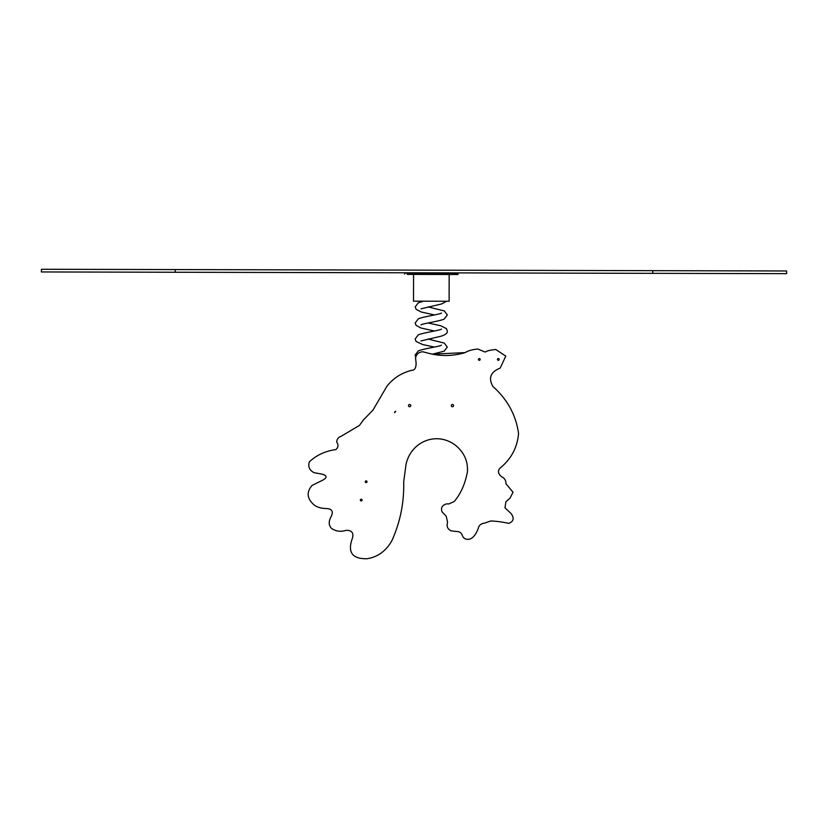 <?xml version="1.0" encoding="UTF-8"?>
<svg xmlns="http://www.w3.org/2000/svg" width="828" height="828" viewBox="0 0 828 828"><rect width="100%" height="100%" fill="white"/><g stroke="black" fill="none" stroke-linecap="round" stroke-linejoin="round"><path stroke-width="1.24" d="M394.946 412.261A1.335 1.335 0 0 1 395.577 411.412M404.602 274.12L404.602 273.043L458.143 273.168L457.863 274.503L407.272 274.389M458.132 274.234L407.272 274.12L407.283 272.785M410.564 406.237A1.139 1.139 0 0 1 408.514 405.554A1.139 1.139 0 0 1 408.701 404.933M451.446 406.144A1.139 1.139 0 0 1 452.202 404.561A1.139 1.139 0 0 1 453.485 405.12M413.565 274.399L413.503 301.175L449.107 301.257L449.169 274.482M477.88 349.054C472.488 349.509 468.234 350.689 465.108 352.604C452.688 356.319 440.206 356.464 427.672 353.038L422.818 351.776C418.74 352.076 416.318 354.187 415.563 358.12L416.132 363.275C416.06 367.839 414.693 370.168 412.023 370.271C401.663 372.755 393.279 378.117 386.852 386.355L372.91 410.191L363.409 419.951L359.414 425.457L341.188 436.263C338.341 437.153 336.851 439.13 336.706 442.193C338.642 444.771 338.383 447.234 335.93 449.583C325.363 451.032 316.513 455.121 309.372 461.838C307.85 466.713 309.444 470.335 314.133 472.695L322.382 474.206C327.536 475.769 327.267 477.953 321.574 480.747L312.063 485.425C306.37 492.132 306.95 498.528 313.771 504.614C316.627 507.14 320.964 508.454 326.791 508.558C332.546 508.961 333.756 512.097 330.424 517.955C328.488 522.261 328.913 525.801 331.686 528.564C336.158 531.41 340.96 532 346.083 530.344C351.579 530.127 353.732 532.652 352.542 537.889C347.242 552.059 352.035 559.004 366.928 558.734C377.454 557.182 385.724 551.272 391.716 541.026C400.193 522.468 404.188 502.71 403.702 481.761L406.062 464.197C411.174 441.179 437.267 430.705 456.114 445.785C464.342 452.833 468.099 461.558 467.406 471.929C465.077 484.111 460.668 493.974 454.179 501.53L448.859 503.941L446.54 503.89C442.038 505.235 440.579 507.916 442.142 511.921L446.209 516.175L447.575 522.282C446.323 526.37 447.586 529.237 451.395 530.903L456.456 531.472C459.354 531.431 461.258 532.673 462.19 535.188C463.421 538.428 465.74 539.784 469.155 539.235C472.912 538.366 475.996 534.598 478.418 527.933C479.05 525.19 481.14 523.575 484.68 523.089L490.725 520.978C496.2 521.143 502.213 521.94 508.796 523.368C513.681 521.433 514.457 518.173 511.114 513.588L504.966 507.771L505.929 501.737L510.038 498.114L513.029 492.194L505.939 483.738C506.043 480.54 504.666 478.253 501.789 476.866C498.104 473.926 497.493 471.029 499.977 468.182C511.218 459.054 517.407 447.462 518.545 433.386C515.916 414.973 507.388 399.365 492.96 386.552C488.147 378.034 490.549 371.896 500.133 368.139L505.794 356.133L495.786 349.509C490.59 349.954 487.061 350.813 485.198 352.086L477.88 349.054C472.488 349.509 468.234 350.689 465.108 352.604L432.444 354.177L444.191 351.155L447.265 347.098L444.284 343.071L427.952 339.025M451.395 530.903L456.456 531.472M504.966 507.771L505.929 501.737L510.038 498.114L513.029 492.194M505.939 483.738C506.043 480.54 504.666 478.253 501.789 476.866C498.104 473.926 497.493 471.029 499.977 468.182M495.786 349.509C490.59 349.954 487.061 350.813 485.198 352.086M359.414 425.457L341.188 436.263C338.341 437.153 336.851 439.13 336.706 442.193C338.642 444.771 338.383 447.234 335.93 449.583M366.928 558.734C377.454 557.182 385.724 551.272 391.716 541.026M403.702 481.761L406.062 464.197M394.635 412.696L395.691 411.257A1.335 1.335 0 0 0 394.635 412.561L394.635 412.696M453.589 405.596A1.139 1.139 0 0 0 451.881 404.623A1.139 1.139 0 0 0 451.881 406.589A1.139 1.139 0 0 0 453.589 405.596M410.76 405.596A1.139 1.139 0 0 0 409.053 404.623A1.139 1.139 0 0 0 409.053 406.589A1.139 1.139 0 0 0 410.76 405.596M362.095 500.06A0.869 0.869 0 0 0 360.749 499.377A0.869 0.869 0 0 0 360.832 500.878A0.869 0.869 0 0 0 362.095 500.06M367.011 481.699A0.869 0.869 0 0 0 365.666 481.016A0.869 0.869 0 0 0 365.748 482.517A0.869 0.869 0 0 0 367.011 481.699M497.431 359.435A0.869 0.869 0 0 0 498.735 360.19A0.869 0.869 0 0 0 498.735 358.679A0.869 0.869 0 0 0 497.431 359.435M478.429 359.435A0.869 0.869 0 0 0 479.733 360.19A0.869 0.869 0 0 0 479.733 358.679A0.869 0.869 0 0 0 478.429 359.435M41.41 269.266L41.4 271.946L41.41 269.266L786.6 270.973L786.59 273.654L652.754 273.344L652.754 270.673M41.4 271.946L652.754 273.344M455.462 272.898L455.462 274.503M175.246 272.246L175.246 269.576M423.46 301.195L418.223 302.862L415.232 306.877L416.101 309.32L421.214 312.011L434.534 314.95M446.571 301.247L441.593 303.959L421.048 308.803M428.035 306.909L444.357 310.945L447.337 314.982L444.212 319.059C439.865 321.181 422.653 323.541 420.997 324.876L421.017 324.866M441.51 313.056L441.531 313.046C439.865 314.381 422.642 316.741 418.306 318.863L415.19 322.941L416.06 325.373L420.955 328.002L434.503 331.014M441.479 329.12L441.49 329.099C439.792 330.465 422.404 332.815 418.15 334.978L415.159 338.994L416.039 341.457L422.622 344.531L434.462 347.077M427.993 322.972L440.734 325.746L446.468 328.654L447.296 331.045C447.72 332.908 445.795 334.595 441.521 336.085L420.966 340.939M441.459 345.162C439.813 346.497 422.642 348.857 418.285 350.958L415.118 355.057L415.677 357.054"/></g></svg>
